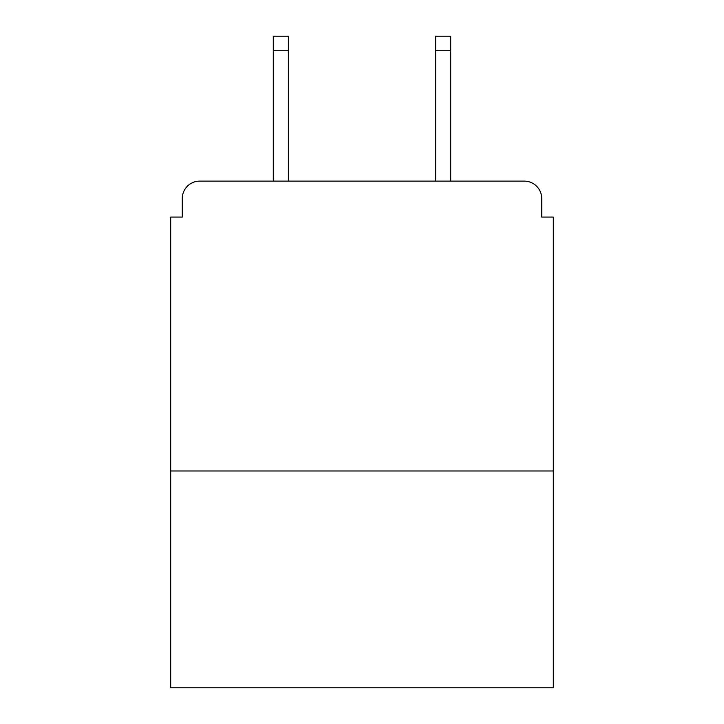 <?xml version="1.0" encoding="UTF-8"?>
<svg xmlns="http://www.w3.org/2000/svg" width="724" height="724" viewBox="0 0 724 724"><rect width="100%" height="100%" fill="white"/><g stroke="black" fill="none" stroke-linecap="round" stroke-linejoin="round"><path stroke-width="1.09" d="M553.308 470.989L553.308 217.073L541.715 217.073L541.715 198.521A17.394 17.394 0 0 0 524.321 181.127L199.679 181.127A17.394 17.394 0 0 0 182.285 198.521L182.285 217.073L170.692 217.073L170.692 687.8L553.308 687.8L553.308 470.989L170.692 470.989M182.285 198.521L182.285 217.073M524.321 181.127L452.437 181.127M271.563 181.127L199.679 181.127M541.715 217.073L541.715 198.521M288.378 50.689L273.301 50.689L273.301 36.2L288.378 36.2L288.378 181.127M273.301 50.689L273.301 181.127M450.699 36.2L450.699 50.689L435.622 50.689L435.622 36.2L450.699 36.2M435.622 181.127L435.622 50.689M450.699 181.127L450.699 50.689"/></g></svg>
